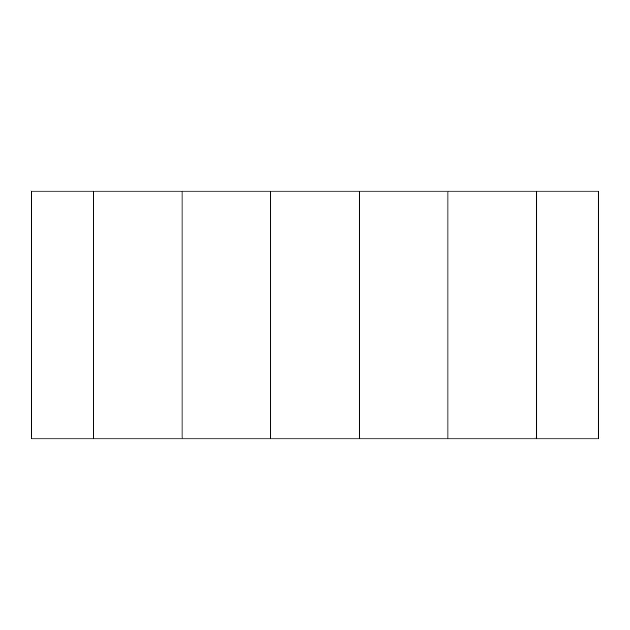 <?xml version="1.0" encoding="UTF-8"?>
<svg xmlns="http://www.w3.org/2000/svg" width="630" height="630" viewBox="0 0 630 630"><rect width="100%" height="100%" fill="white"/><g stroke="black" fill="none" stroke-linecap="round" stroke-linejoin="round"><path stroke-width="0.94" d="M598.5 439.031L536.484 439.031L536.484 190.969L598.5 190.969L598.5 439.031M447.891 439.031L359.297 439.031L359.297 190.969L536.484 190.969L536.484 439.031L447.891 439.031L447.891 190.969L447.891 439.031M270.703 439.031L182.109 439.031L182.109 190.969L182.109 439.031L31.5 439.031L31.5 190.969L359.297 190.969L359.297 439.031L270.703 439.031L270.703 190.969L270.703 439.031M93.516 439.031L93.516 190.969L93.516 439.031"/></g></svg>
